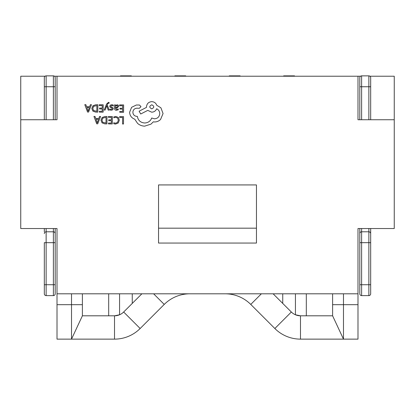 <?xml version="1.0" encoding="UTF-8"?>
<svg xmlns="http://www.w3.org/2000/svg" width="415" height="415" viewBox="0 0 415 415"><rect width="100%" height="100%" fill="white"/><g stroke="black" fill="none" stroke-linecap="round" stroke-linejoin="round"><path stroke-width="0.62" d="M273.127 293.804L291.34 312.013A12.932 12.932 0 0 0 300.486 315.805L332.607 315.805L332.607 293.804M119.567 293.804L119.567 314.777L114.514 315.805A12.932 12.932 0 0 0 123.66 312.013L141.873 293.804M82.393 293.804L82.393 315.805L108.683 315.805L108.683 293.804M357.989 119.743L357.989 76.23L357.989 119.743L394.25 119.743L394.25 228.53L357.989 228.53L357.989 293.804L57.011 293.804L57.011 228.53L20.75 228.53L20.75 119.743L57.011 119.743L57.011 76.23L54.474 76.23M343.485 293.804L343.485 339.133L300.486 339.133A36.261 36.261 0 0 1 274.844 328.509L250.759 304.423A36.261 36.261 0 0 0 225.117 293.804M332.607 315.805L343.485 339.133L357.989 339.133L357.989 304.683L332.607 304.683M158.546 184.929L158.546 243.06L256.454 243.06L256.454 184.929L158.546 184.929M360.526 76.23L57.011 76.23L57.011 119.743M369.957 76.23L394.25 76.23L394.25 119.743M45.043 76.23L20.75 76.23L20.75 119.743M189.883 293.804A36.261 36.261 0 0 0 164.241 304.423L140.156 328.509A36.261 36.261 0 0 1 114.514 339.133L71.515 339.133L71.515 293.804M82.393 304.683L57.011 304.683L57.011 339.133L71.515 339.133L82.393 315.805M158.546 228.177L256.454 228.177M57.011 304.683L57.011 293.804M44.322 119.743L44.322 77.683A1.816 1.816 0 0 1 46.132 75.867L53.385 75.867A1.816 1.816 0 0 1 55.2 77.683L55.2 119.743M53.385 119.743L53.385 86.745L55.2 86.745L55.2 77.683A1.816 1.816 0 0 0 53.385 75.867L53.385 86.745L46.132 86.745L46.132 119.743M46.132 228.53L46.132 242.676L55.2 242.676L55.2 228.53L55.2 293.804L55.2 284.737L53.385 284.737L53.385 228.53M44.322 228.53L44.322 231.793M44.322 293.804L44.322 242.676L46.132 242.676L46.132 284.737L53.385 284.737L53.385 295.615L46.132 295.615A1.816 1.816 0 0 1 44.322 293.804A1.816 1.816 0 0 0 46.132 295.615L46.132 284.737L44.322 284.737M46.132 231.793A1.816 1.816 0 0 0 44.322 233.609A1.816 1.816 0 0 1 46.132 231.793L53.385 231.793A1.816 1.816 0 0 1 55.2 233.609A1.816 1.816 0 0 0 53.385 231.793M55.2 293.804A1.816 1.816 0 0 1 53.385 295.615A1.816 1.816 0 0 0 55.2 293.804M357.989 293.804L357.989 304.683M370.678 119.743L370.678 77.683A1.816 1.816 0 0 0 368.868 75.867L361.615 75.867A1.816 1.816 0 0 0 359.8 77.683L359.8 86.745L359.8 77.683A1.816 1.816 0 0 1 361.615 75.867L361.615 119.743M359.8 119.743L359.8 86.745L368.868 86.745L368.868 75.867A1.816 1.816 0 0 1 370.678 77.683M370.678 228.53L370.678 293.804A1.816 1.816 0 0 1 368.868 295.615L361.615 295.615A1.816 1.816 0 0 1 359.8 293.804L359.8 284.737L359.8 293.804M370.678 284.737L359.8 284.737L359.8 228.53L359.8 242.676L368.868 242.676L368.868 231.793A1.816 1.816 0 0 1 370.678 233.609A1.816 1.816 0 0 0 368.868 231.793L361.615 231.793L361.615 295.615L368.868 295.615L368.868 242.676L370.678 242.676L370.678 231.793M359.8 231.793L359.8 228.53M361.615 231.793A1.816 1.816 0 0 0 359.8 233.609A1.816 1.816 0 0 1 361.615 231.793L361.615 228.53M114.514 339.133L114.514 315.805L108.683 315.805M132.255 303.417L132.255 293.804M282.745 293.804L282.745 303.417M306.317 293.804L306.317 315.805M300.486 339.133L300.486 315.805L295.433 314.777L295.433 293.804M120.469 76.23L120.469 75.867L131.347 75.867L131.347 76.23M174.865 76.23L174.865 75.867L185.744 75.867L185.744 76.23M229.256 76.23L229.256 75.867L240.135 75.867L240.135 76.23M283.652 76.23L283.652 75.867L294.531 75.867L294.531 76.23M119.655 116.61L119.65 117.45L122.591 117.471L122.544 124.002L123.494 124.012L123.546 116.636L119.655 116.61M115.878 116.459L113.835 116.874L113.824 117.782L115.733 117.305L117.621 118.093L118.332 120.205L117.538 122.415L115.526 123.219L113.788 122.767L113.783 123.763L115.531 124.08L118.244 123.011L119.328 120.153L118.405 117.481L115.878 116.459M108.393 116.527L108.388 117.367L111.402 117.388L111.381 119.873L108.746 119.852L108.74 120.698L111.376 120.718L111.36 123.079L108.512 123.058L108.507 123.903L112.304 123.929L112.356 116.558L108.393 116.527M106.997 116.516L104.969 116.506L102.1 117.518L100.969 120.257L102.059 122.882L104.845 123.878L106.946 123.893L106.997 116.516M106.001 123.037L106.043 117.352L102.77 118.099L101.971 120.236L102.764 122.321L106.001 123.037M93.951 116.428L96.705 123.82L97.722 123.826L100.586 116.475L99.533 116.465L98.812 118.477L95.741 118.457L95.004 116.433L93.951 116.428M98.5 119.307L96.026 119.292L97.229 122.882L98.5 119.307M119.665 104.907L119.655 105.747L122.674 105.773L122.653 108.253L120.018 108.232L120.013 109.078L122.648 109.098L122.633 111.459L119.785 111.438L119.779 112.283L123.577 112.309L123.629 104.938L119.665 104.907M116.413 110.276L118.228 109.799L118.234 108.901L116.506 109.524L115.448 108.227L117.009 108.019L118.768 106.313L118.327 105.187L117.108 104.767L115.463 105.695L115.469 104.881L114.545 104.871L114.524 108.263C114.514 109.596 115.142 110.266 116.413 110.276M117.58 107.044L117.57 105.763L116.864 105.524L115.858 105.944L115.453 107.521L117.58 107.044M111.77 105.483L113.285 106.001L113.295 105.047L111.868 104.73L110.328 105.135L109.726 106.271L110.032 107.143L112.112 108.294L112.309 108.787L111.298 109.487L109.959 109.098L109.954 109.996L111.199 110.234L112.662 109.83L113.264 108.709L113.005 107.874L110.909 106.691L110.675 106.188L111.77 105.483M104.165 110.068L105.12 110.074L106.728 105.69L108.185 110.094L109.218 110.1L107.189 104.829L107.604 103.875L108.554 103.138L109.078 103.252L109.083 102.427L108.486 102.349L106.598 104.02L104.165 110.068M99.237 104.762L99.232 105.602L102.246 105.628L102.23 108.108L99.595 108.087L99.584 108.932L102.225 108.953L102.209 111.313L99.361 111.293L99.356 112.138L103.153 112.164L103.205 104.793L99.237 104.762M97.847 104.751L95.818 104.741L92.944 105.752L91.814 108.491L92.908 111.116L95.689 112.112L97.795 112.128L97.847 104.751M96.845 111.272L96.887 105.586L93.619 106.333L92.815 108.476L93.608 110.556L96.845 111.272M84.795 104.663L87.555 112.055L88.571 112.066L91.435 104.71L90.382 104.699L89.656 106.712L86.585 106.691L85.848 104.668L84.795 104.663M89.35 107.542L86.875 107.527L88.079 111.116L89.35 107.542M129.615 112.294C129.853 115.686 131.571 117.99 134.761 119.198L137.562 123.364C139.611 125.148 141.982 126.077 144.674 126.139L150.977 124.137L153.301 121.849L154.51 121.963C156.834 121.953 158.846 121.128 160.558 119.489L163.064 113.528L160.901 107.796L156.725 105.249C155.895 103.008 154.24 101.805 151.771 101.649C148.575 101.934 146.817 103.667 146.49 106.857L146.485 107.381L139.118 111.21L140.721 114.001L147.771 110.38L151.693 112.19C154.1 112.05 155.75 110.909 156.647 108.761C158.608 109.731 159.645 111.344 159.759 113.611C159.433 116.797 157.669 118.534 154.479 118.815L151.703 118.01C150.495 121.149 148.139 122.809 144.643 122.996C140.519 122.612 138.091 120.412 137.349 116.387L136.929 116.382C134.439 116.133 133.085 114.758 132.867 112.263C133.07 109.908 134.335 108.554 136.675 108.201L139.347 108.274L140.986 106.66L139.476 105.021L136.379 105L131.591 107.329L129.615 112.294M151.797 104.798C149.151 106.152 149.141 107.516 151.771 108.886C154.406 107.542 154.416 106.178 151.797 104.798M44.322 77.683A1.816 1.816 0 0 1 46.132 75.867L46.132 86.745L44.322 86.745M368.868 119.743L368.868 86.745L370.678 86.745M368.868 231.793L368.868 228.53M123.66 312.013L140.156 328.509M153.623 293.804L164.241 304.423M261.377 293.804L250.759 304.423M291.34 312.013L274.844 328.509"/></g></svg>
